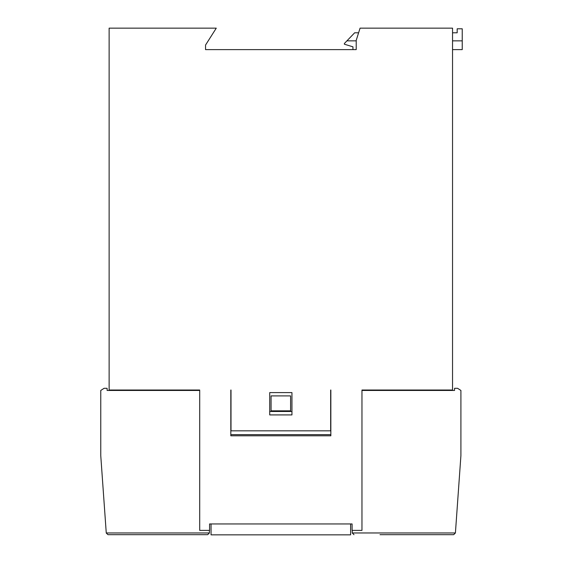 <?xml version="1.0" encoding="UTF-8"?>
<svg xmlns="http://www.w3.org/2000/svg" width="563" height="563" viewBox="0 0 563 563"><rect width="100%" height="100%" fill="white"/><g stroke="black" fill="none" stroke-linecap="round" stroke-linejoin="round"><path stroke-width="0.84" d="M356.21 49.614L356.21 40.381L360.074 28.15L452.539 28.15L452.539 390.018L361.967 390.018L361.967 530.388L352.093 530.388L352.093 523.949L350.615 523.949L350.615 534.85L211.055 534.85L211.055 523.949L209.577 523.949L209.577 530.388L199.703 530.388L199.703 390.018L109.131 390.018L109.131 28.15L216.276 28.15L205.544 45.061L205.544 49.614L356.21 49.614L352.952 49.614L352.952 46.82L344.366 44.203L344.366 43.52L346.921 40.853L356.21 40.853M452.539 49.614L462.237 49.614L462.237 28.79L457.177 28.79L457.177 32.788L452.539 32.788L457.177 32.788M452.539 40.853L462.237 40.853M230.823 390.018L230.823 435.811L330.847 435.811L230.823 435.811M330.847 390.018L330.847 435.811M330.671 390.018L330.671 430.843L230.999 430.843L230.999 390.018M291.951 414.917L269.719 414.917L269.719 392.594L291.951 392.594L291.951 414.917M352.093 523.949L209.577 523.949M209.408 530.388L209.408 532.964L207.691 534.681L181.659 534.681L207.691 534.681M107.983 534.681L173.721 534.681L107.983 534.681L106.266 533.084L100.763 455.692L100.763 390.448L104.106 388.301L107.111 388.301L107.111 390.448L199.703 390.448M117.716 390.448L117.716 390.018M173.721 534.681L190.041 534.681L173.721 534.681M145.88 534.681L129.208 534.681M190.041 534.681L182.025 534.681L190.041 534.681M205.544 49.614L205.544 45.061L208.753 39.994M352.262 530.388L352.262 532.964L353.979 534.681L352.262 532.964L455.411 532.964L460.907 455.692L460.907 390.448L457.564 388.301L454.559 388.301L454.559 390.448L361.967 390.448M443.954 390.448L443.954 390.018M423.805 534.681L387.942 534.681L453.687 534.681L455.411 532.964M380.011 534.681L387.942 534.681M453.687 534.681L440.47 534.681M396.317 534.681L388.301 534.681L396.317 534.681M330.847 434.657L230.823 434.657M291.951 411.483L269.719 411.483M271.07 395.902L290.599 395.902L290.599 410.835L271.07 410.835L271.07 395.902M346.921 40.853L354.669 32.788L358.61 32.788M106.259 532.964L209.408 532.964"/></g></svg>
